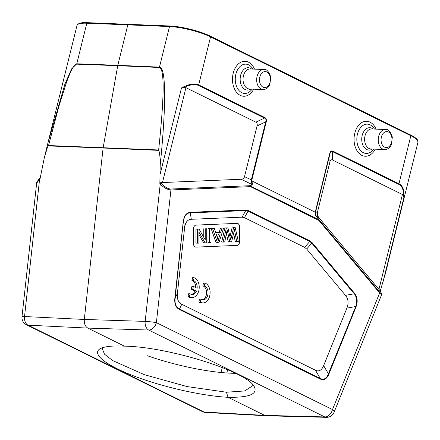 <?xml version="1.0" encoding="UTF-8"?>
<svg xmlns="http://www.w3.org/2000/svg" width="440" height="440" viewBox="0 0 440 440"><rect width="100%" height="100%" fill="white"/><g stroke="black" fill="none" stroke-linecap="round" stroke-linejoin="round"><path stroke-width="0.66" d="M204.99 283.107L204.281 285.978A7.018 4.769 -87.7 0 1 208.021 293.601A7.018 4.769 -87.7 0 1 203.005 299.893A7.018 4.769 -87.7 0 1 201.02 299.156L200.31 302.027A10.027 6.809 92.3 0 0 202.884 302.902A10.027 6.809 92.3 0 0 210.023 294.118A10.027 6.809 92.3 0 0 204.99 283.107L203.522 283.047L202.807 285.918A7.018 4.769 -87.7 0 1 206.586 292.996A7.018 4.769 -87.7 0 1 202.274 299.783M201.02 299.156L199.551 299.096L198.836 301.972A10.027 6.809 92.3 0 0 201.416 302.841L202.884 302.902M181.764 304.271C178.316 302.473 176.858 298.875 177.392 293.475L184.564 228.014C185.24 222.448 187.49 219.538 191.318 219.285L242.115 217.157L244.448 217.663L304.612 247.357L306.658 249.007L345.466 295.356C348.348 298.92 348.821 303.177 346.896 308.127L323.637 365.646C321.668 370.343 318.94 371.872 315.452 370.243L181.764 304.271L179.514 308.979C176.022 307.274 174.559 303.677 175.137 298.183L174.851 298.111C174.29 303.837 175.835 307.648 179.493 309.551A1.205 0.847 -63.7 0 0 179.514 308.979L320.216 378.411A1.205 0.847 116.3 0 1 320.194 378.989C323.889 380.716 326.783 379.088 328.867 374.116A1.205 0.413 -158 0 0 328.4 373.813C326.53 378.67 323.802 380.204 320.216 378.411L315.452 370.243M239.718 241.296A4.01 2.723 -87.7 0 1 236.979 245.416L196.075 247.126A4.01 2.723 -87.7 0 1 195.921 247.126A4.01 2.723 -87.7 0 1 193.358 243.238L193.391 229.213A4.01 2.723 -87.7 0 1 196.125 225.093L237.034 223.382A4.01 2.723 -87.7 0 1 237.182 223.377A4.01 2.723 -87.7 0 1 239.751 227.271L239.718 241.296L239.602 227.266A4.01 2.723 92.3 0 0 237.111 223.377M194.112 277.739L193.402 280.61A7.018 4.769 -87.7 0 1 197.142 288.25L193.402 286.402L192.698 289.256L196.433 291.099A7.018 4.769 -87.7 0 1 192.126 294.525A7.018 4.769 -87.7 0 1 190.141 293.788L189.431 296.659A10.027 6.809 92.3 0 0 192.005 297.534A10.027 6.809 92.3 0 0 199.144 288.75A10.027 6.809 92.3 0 0 194.112 277.739L192.643 277.679L191.934 280.55A7.018 4.769 -87.7 0 1 195.707 287.54M190.141 293.788L188.672 293.728L187.963 296.604A10.027 6.809 92.3 0 0 190.537 297.473L192.005 297.534M193.402 286.402L191.934 286.347L191.23 289.195L194.964 291.038A7.018 4.769 -87.7 0 1 191.395 294.415M44.704 156.261L47.79 143.523L64.812 84.425L71.61 68.865L76.769 63.784L86.812 23.21A0.803 0.55 -87.9 0 1 87.362 22.66C81.505 22.27 78.05 23.204 77.005 25.465A30.074 6.38 13.9 0 1 86.812 23.21L169.516 26.543L159.472 67.117L117.805 65.318L127.848 24.723L128.552 24.211M223.416 372.719A4.01 0.913 14.1 0 1 221.232 371.894A4.01 1.397 -158.3 0 0 222.294 372.62M235.67 373.324A77.193 16.368 13.9 0 1 147.494 355.768M266.167 415.773L205.639 412.473A8.019 5.423 -86.9 0 1 204.144 412.071L264.671 415.371L324.781 416.933A8.019 5.473 91.5 0 0 326.392 417.34L266.178 415.773L264.671 415.371L228.074 397.309C202.582 396.006 163.202 387.129 134.492 376.216C105.721 365.316 91.273 353.76 100.161 348.761C104.423 346.44 112.503 345.57 124.399 346.148L87.808 328.091C85.222 326.497 84.057 323.62 84.309 319.457L103.097 148.022L158.895 150.37C159.962 155.095 160.397 160.061 160.198 165.27L159.857 183.59L160.892 182.391L162.465 182.551L185.944 87.681L255.838 122.172C257.081 122.832 257.488 124.097 257.054 125.972L244.508 176.666C244.063 178.277 242.952 179.141 241.175 179.256L162.465 182.551M22 316.685A8.019 8.019 0 0 0 26.422 324.753A8.019 5.632 -63.7 0 0 28.039 325.166A8.019 5.506 -87.2 0 1 24.536 316.531A8.019 0.594 -173.7 0 0 22 316.685L36.636 183.189L39.589 179.218A1.205 0.572 -134.8 0 1 39.55 178.524L40.194 177.887M124.416 346.154C167.524 346.687 246.378 371.173 254.139 386.441C258.159 394.009 249.464 397.628 228.069 397.304M326.381 417.34A8.019 8.019 0 0 0 334.048 412.33A8.019 2.745 -158 0 0 332.492 409.558L156.387 322.652A8.019 0.594 -173.7 0 0 145.173 321.393A8.019 5.396 91.8 0 0 148.676 330.027A8.019 5.632 -63.7 0 0 156.387 322.652L170.929 189.965A1.205 0.88 -92.4 0 0 170.615 189.03C167.53 188.799 164.522 186.896 161.59 183.337A1.205 0.676 143.4 0 0 160.226 184.08C163.735 187.671 167.305 189.635 170.929 189.965L250.454 186.637A1.205 0.847 -63.7 0 0 250.476 186.06A1.205 1.05 -129.6 0 0 250.14 185.702A1.205 0.88 87.6 0 1 250.454 186.637L318.89 220.407A1.205 0.71 -39.9 0 0 318.984 219.676L250.476 186.06L252.577 183.959L251.664 180.818M251.669 180.829L315.227 212.196L315.458 214.995L316.135 216.123L315.59 212.553M170.615 189.03L250.14 185.702L251.911 184.239L251.119 180.505L251.345 179.839L251.845 180.031L266.195 122.056C266.717 119.807 266.233 118.283 264.737 117.497A1.205 0.847 116.3 0 1 264.478 118.063C265.942 118.618 266.343 119.884 265.694 121.864L266.195 122.056M185.944 87.681L184.107 87.5C190.19 84.508 194.959 83.826 198.424 85.465L264.478 118.063L255.838 122.172M198.424 85.465A1.205 0.847 -63.7 0 0 198.682 84.898C194.59 82.989 188.859 83.996 181.506 87.918L184.107 87.5M251.119 180.505L251.658 180.785M241.175 179.256L252.247 184.597M354.398 293.546L349.432 288.118L354.354 293.744C356.834 297.385 357.313 301.642 355.79 306.51L346.896 308.127M323.637 365.646L328.4 373.813L355.79 306.51M352.391 314.49L355.872 306.691M356.032 306.801C357.957 301.582 357.456 297.105 354.525 293.381M233.899 232.177L234.432 229.603A395.626 268.802 92.3 0 0 236.72 241.527L235.252 241.472A395.626 268.802 -87.7 0 1 233.646 233.266M236.72 241.527L238.315 241.461L235.213 227.573L233.613 227.639A2012.571 1367.421 -87.7 0 1 231.088 238.425A27.671 18.799 92.3 0 0 230.742 240.07A4128.053 2804.769 92.3 0 0 227.904 227.876L224.928 227.882L227.904 227.876M235.213 227.573L233.613 227.639M229.988 236.814A2012.571 1367.421 92.3 0 0 232.144 227.579M226.397 227.942L223.13 242.099L221.656 242.039L224.928 227.882M223.13 242.099L224.703 242.033L226.573 232.947A58.735 39.903 92.3 0 0 227.167 229.867L229.752 241.819L231.638 241.742L233.904 232.177M226.397 233.811L228.283 241.764L229.752 241.819M217.355 237.782L218.532 234.025M216.183 234.124L220.193 233.959L218.906 238.068A15.34 10.423 92.3 0 0 218.246 240.818A105.925 71.968 92.3 0 0 216.183 234.13M221.953 228.124L223.614 228.058L221.953 228.124L220.644 232.43L219.175 232.37L220.484 228.069M215.672 232.513L219.175 232.37M220.644 232.43L215.71 232.634L214.341 228.443L211.09 228.459L212.559 228.52L217.36 242.341L215.892 242.281L211.09 228.459M214.341 228.443L212.559 228.52M217.36 242.341L219.043 242.27L223.614 228.058M209.484 228.646L209.451 242.671L207.983 242.611L208.01 228.591L211.046 228.58L208.01 228.591M209.451 242.671L211.013 242.605L211.046 228.58M205.244 228.828L206.745 228.762L205.244 228.828L205.222 239.844L199.045 229.086L195.971 229.091L197.439 229.152L197.406 243.177L195.938 243.117L195.971 229.091M203.759 237.298L203.775 228.767M199.045 229.086L197.439 229.152M197.406 243.177L198.907 243.111L198.93 232.1L205.106 242.853L203.638 242.792L198.924 234.591M205.106 242.853L206.712 242.787L206.745 228.762M195.85 247.126A4.01 2.723 92.3 0 0 195.927 247.121L236.836 245.41A4.01 2.723 92.3 0 0 239.569 241.291M349.432 288.118L311.795 243.172L309.749 241.516L304.612 247.357M244.448 217.663L248.083 211.085A1.205 0.847 -63.7 0 0 248.341 210.518L310.007 240.95A1.205 0.847 116.3 0 1 309.749 241.516L248.083 211.085L245.751 210.579L190.262 212.9M183.507 221.623C184.184 215.952 186.45 213.015 190.295 212.817M183.277 221.562L175.137 298.183L177.392 293.475M190.399 212.394C186.379 212.657 184.014 215.716 183.304 221.568M190.316 212.817L190.416 212.333M158.642 149.974L48.538 145.536L58.927 106.233L66.297 82.934C68.788 76.147 69.767 73.7 71.973 69.366C73.574 66.115 75.147 64.377 76.692 64.152A4.01 2.75 -87.9 0 1 76.769 63.784L117.805 65.318L117.722 65.687L159.396 67.485C164.604 68.921 164.357 96.415 158.642 149.974L158.895 150.37M159.857 183.59L160.226 184.08L145.173 321.393L84.309 319.457L24.536 316.531L39.589 179.218L40.051 178.761L44.259 158.076L47.443 147.213L48.18 145.91L103.097 148.022L117.722 65.687L76.692 64.152M48.538 145.536L48.18 145.91M159.396 67.485A4.01 2.701 92.5 0 1 159.472 67.117C165.979 67.16 166.441 103.395 160.198 165.27M380.248 291.071L385.764 272.074M384.725 276.072L418 142.071A30.074 6.38 13.9 0 0 410.856 135.734L398.976 183.739L332.921 151.146C331.402 150.447 330.352 151.206 329.769 153.428L330.033 153.615C330.528 151.558 331.402 150.92 332.662 151.712A1.205 0.847 -63.7 0 0 332.921 151.146M380.017 290.631L380.457 291.418A1.205 0.896 150.7 0 0 380.38 291.308C381.931 294.184 381.711 294.492 379.726 292.226A1.205 0.71 140.1 0 1 379.638 292.958L381.541 294.773M380.034 290.686L318.824 217.575L317.57 215.463L317.361 212.619L329.907 161.926C330.391 160.072 331.265 159.44 332.53 160.017L402.424 194.513L378.945 289.382M315.288 212.218L315.562 212.553L315.689 211.591L315.42 211.409L315.238 212.168M403.87 197.654C404.58 190.454 402.952 185.818 398.976 183.739A1.205 0.847 116.3 0 1 398.717 184.305C402.105 186.054 403.7 189.871 403.502 195.767L403.87 197.654L382.553 283.784M403.502 195.767L402.424 194.513M192.698 289.256L191.23 289.195M196.433 291.099L194.964 291.038M189.431 296.659L187.963 296.604M193.402 280.61L191.934 280.55M204.281 285.978L202.807 285.918M200.31 302.027L198.836 301.972M103.054 347.562L102.366 348.925L104.5 354.184L112.706 360.602L144.408 374.699L187.055 386.568L226.435 392.227L244.706 390.951L252.225 386.012L252.17 384.027M226.424 392.238L228.069 397.309M259.826 77.066A8.019 5.451 92.3 0 0 265.876 87.445A8.019 5.451 92.3 0 0 269.137 74.267A8.019 5.451 92.3 0 0 259.826 77.066M257.081 76.373A10.027 6.809 92.3 0 0 263.076 89.546C266.046 89.507 268.301 87.852 269.846 84.585L270.76 77.094C268.829 71.429 266.536 68.904 263.879 69.515A10.027 6.809 92.3 0 0 257.081 76.373M263.076 89.546L249.447 89.001A10.027 6.809 -87.7 0 1 243.452 75.823A10.027 6.809 -87.7 0 1 250.25 68.965L263.879 69.515M251.565 69.02A11.198 7.612 92.3 0 0 240.62 75.372A11.198 7.612 92.3 0 0 242.523 87.252A11.198 7.612 92.3 0 0 250.756 89.05M252.093 89.106A14.663 9.966 -87.7 0 1 239.745 91.289A14.663 9.966 -87.7 0 1 235.868 74.179A14.663 9.966 -87.7 0 1 243.535 64.438A14.663 9.966 -87.7 0 1 252.901 69.069M253.704 89.172A17.501 11.891 -87.7 0 1 238.552 94.287A17.501 11.891 -87.7 0 1 233.2 73.249A17.501 11.891 -87.7 0 1 243.188 61.419A17.501 11.891 -87.7 0 1 254.513 69.135M381.403 137.06A8.019 5.451 92.3 0 0 387.448 147.439A8.019 5.451 92.3 0 0 390.709 134.261A8.019 5.451 92.3 0 0 381.403 137.06M378.653 136.367A10.027 6.809 92.3 0 0 384.648 149.545C387.618 149.501 389.879 147.846 391.418 144.579L392.332 137.088C390.407 131.423 388.113 128.898 385.457 129.508A10.027 6.809 92.3 0 0 378.653 136.367M384.648 149.545L371.019 148.995A10.027 6.809 -87.7 0 1 365.024 135.822A10.027 6.809 -87.7 0 1 371.827 128.959L385.457 129.508M373.137 129.013A11.198 7.612 92.3 0 0 362.197 135.366A11.198 7.612 92.3 0 0 364.095 147.246A11.198 7.612 92.3 0 0 372.328 149.045M373.665 149.1A14.663 9.966 -87.7 0 1 361.323 151.283A14.663 9.966 -87.7 0 1 357.445 134.173A14.663 9.966 -87.7 0 1 365.112 124.432A14.663 9.966 -87.7 0 1 374.473 129.069M375.276 149.166A17.501 11.891 -87.7 0 1 360.124 154.281A17.501 11.891 -87.7 0 1 354.772 133.243A17.501 11.891 -87.7 0 1 364.766 121.413A17.501 11.891 -87.7 0 1 376.084 129.135M170.209 26.032A0.803 0.539 92.5 0 0 169.516 26.543A30.074 6.38 13.9 0 1 210.562 36.894A0.803 0.561 -63.7 0 0 210.166 36.108A29.271 6.21 13.9 0 0 170.209 26.032M264.737 117.497L198.682 84.898L210.562 36.894L410.856 135.734A0.803 0.561 116.3 0 0 410.625 134.992C411.725 135.542 415.157 137.17 417.263 139.574L418 142.071M410.454 134.954A0.803 0.561 116.3 0 1 410.625 134.992L210.331 36.152C200.569 31.207 181.418 26.378 170.055 25.993L87.362 22.66A0.803 0.55 -87.9 0 1 87.516 22.699M227.639 369.666L226.809 372.983M220.996 372.493L222.338 367.499M168.509 362.324L160.215 359.92M316.135 216.123L318.918 219.835A1.205 0.847 116.3 0 1 318.89 220.407L379.638 292.958L332.492 409.558A8.019 5.632 116.3 0 1 324.781 416.933L148.676 330.027L87.808 328.091L28.039 325.166L204.144 412.071A8.019 5.632 116.3 0 1 202.527 411.659L26.422 324.753M244.508 176.666L251.345 179.839L265.694 121.864L257.054 125.972M251.845 180.031L251.598 180.78M356.07 306.845L328.867 374.116M179.493 309.551L320.194 378.989M230.351 238.398L231.088 238.425M218.906 238.068L217.426 238.007M345.466 295.356L354.354 293.744M310.007 240.95L312.18 242.704A1.205 0.71 -39.9 0 1 311.795 243.172L306.658 249.007M242.115 217.157L245.751 210.579A1.205 0.88 87.6 0 0 245.872 209.979L248.341 210.518M190.278 212.856L191.318 219.285M184.564 228.014L183.524 221.612M174.851 298.111L183.244 221.556M190.405 212.3L245.872 209.979M312.18 242.704L354.552 293.31M160.892 182.391L161.59 183.337M181.506 87.918L160.188 174.048M380.38 291.308L379.918 290.477M318.824 217.575L316.201 215.963L318.984 219.676L379.726 292.226M329.769 153.428L315.42 211.409M317.361 212.619L315.689 211.591L330.033 153.615L329.907 161.926M332.53 160.017L332.662 151.712L398.717 184.305M36.718 182.897C36.388 182.639 37.334 181.176 39.556 178.519M47.773 143.6L44.391 157.537M385.341 273.752L387.926 263.582M202.527 411.659A8.019 8.019 0 0 0 205.662 412.473M334.048 412.33L381.552 294.85M380.457 291.418C382.454 295.367 381.293 293.579 381.53 294.817M77.005 25.465L47.79 143.523"/></g></svg>
